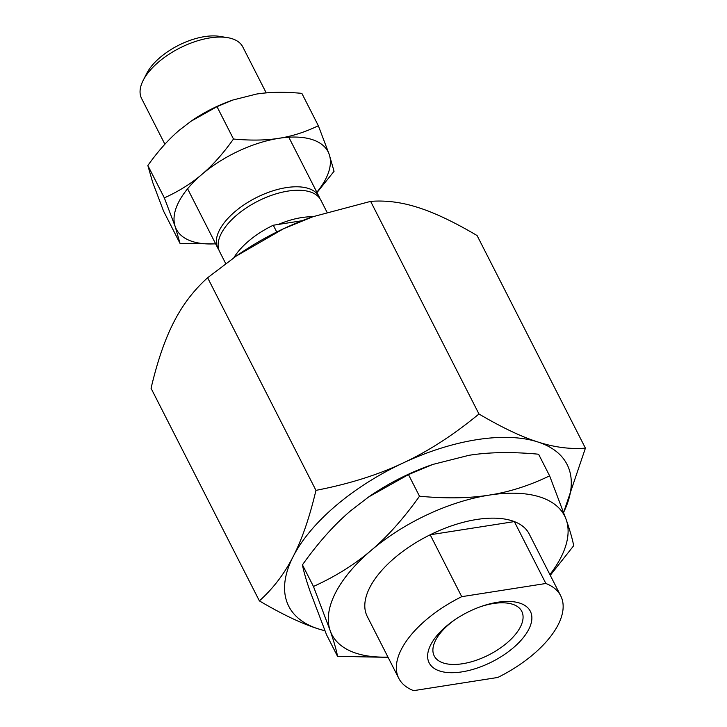 <?xml version="1.0" encoding="UTF-8"?>
<svg xmlns="http://www.w3.org/2000/svg" width="727" height="727" viewBox="0 0 727 727"><rect width="100%" height="100%" fill="white"/><g stroke="black" fill="none" stroke-linecap="round" stroke-linejoin="round"><path stroke-width="1.09" d="M401.359 649.347A90.866 44.193 -27 0 1 461.727 596.676L430.184 534.772A90.866 44.193 -27 0 1 514.334 521.595L545.868 583.49A90.866 44.193 -27 0 1 560.708 595.822A90.866 44.193 -27 0 1 558.136 624.793A90.866 44.193 -27 0 1 497.768 677.473L413.627 690.65A90.866 44.193 -27 0 1 398.787 678.327A90.866 44.193 -27 0 1 401.359 649.347M455.093 619.595A49.127 23.891 153 0 0 435.609 640.26A49.127 23.891 153 0 0 434.219 655.927A49.127 23.891 153 0 0 475.603 660.489A49.127 23.891 153 0 0 520.368 626.983A49.127 23.891 153 0 0 521.759 611.325A49.127 23.891 153 0 0 480.102 606.854M528.738 629.4A56.788 27.617 -27 0 1 461.936 671.875A56.788 27.617 -27 0 1 430.757 644.749A56.788 27.617 -27 0 1 454.211 620.195A56.788 27.617 -27 0 1 481.101 606.5A56.788 27.617 -27 0 1 528.738 629.4M430.184 534.772L514.334 521.595M545.868 583.49L461.727 596.676M585.417 448.15C570.104 449.359 554.21 447.287 537.726 441.934C521.323 436.736 501.739 427.421 478.966 413.99L370.634 201.379C385.946 200.17 401.849 202.242 418.325 207.595C434.728 212.793 454.311 222.108 477.085 235.539L585.417 448.15L563.634 512.353M478.966 413.99C453.539 434.973 428.212 451.322 402.994 463.035C377.858 474.913 348.842 484.018 315.954 490.361L207.622 277.741L236.257 256.058L283.594 228.705L313.083 216.673L370.634 201.379M315.954 490.361C309.557 517.451 301.978 539.489 293.199 556.482C284.502 573.63 273.225 588.434 259.385 600.884L151.052 388.273C157.441 361.183 165.02 339.145 173.798 322.152C182.495 305.004 193.773 290.2 207.622 277.741M259.385 600.884C282.149 614.315 301.732 623.63 318.135 628.828L324.996 630.854M324.924 630.682A156.178 75.953 -27 0 1 318.135 628.828A156.178 75.953 -27 0 1 293.199 556.482A156.178 75.953 -27 0 1 402.994 463.035A156.178 75.953 -27 0 1 537.726 441.934A156.178 75.953 -27 0 1 563.625 512.344M236.257 256.058L238.311 254.641A156.178 75.953 -27 0 1 283.594 228.705A156.178 75.953 -27 0 1 312.265 216.964L313.083 216.673M164.893 144.228L141.583 98.481A56.788 27.617 -27 0 1 143.164 80.424A56.788 27.617 -27 0 1 143.192 80.37A56.788 27.617 -27 0 1 227.242 37.586A56.788 27.617 -27 0 1 242.791 46.919L266.218 92.902M146.736 73.427A49.1 23.873 -27 0 1 146.754 73.382A49.1 23.873 -27 0 1 146.781 73.345A49.1 23.873 -27 0 1 219.445 36.35L227.242 37.586M218.882 249.87A56.788 27.617 -27 0 1 217.873 248.207A56.788 27.617 -27 0 1 219.481 230.095A56.788 27.617 -27 0 1 286.293 187.621A56.788 27.617 -27 0 1 319.08 196.644A56.788 27.617 -27 0 1 319.835 198.435M276.742 232.013L273.288 225.234L278.432 224.425A56.788 27.617 -27 0 1 312.792 216.773M233.821 257.758A59.632 28.998 -27 0 1 273.288 225.234M326.959 212.12L320.834 200.098A56.788 27.617 153 0 0 272.988 194.827A56.788 27.617 153 0 0 221.244 233.558A56.788 27.617 153 0 0 219.636 251.66L225.715 263.601M302.196 220.708L278.432 224.425M398.787 678.327L367.244 616.423A90.866 44.193 -27 0 1 369.816 587.452A90.866 44.193 -27 0 1 452.621 525.485A90.866 44.193 -27 0 1 529.174 533.918L560.708 595.822M313.464 586.471L330.131 630.482A130.624 63.522 -27 0 1 335.52 592.823A130.624 63.522 -27 0 1 371.106 550.43C354.767 564.434 335.547 576.447 313.464 586.471L302.441 564.843C318.29 542.578 334.42 524.512 350.832 510.636L368.698 496.923L408.474 474.595L432.856 464.426L468.906 455.32C488.971 452.112 512.199 451.74 538.598 454.221L549.612 475.84C529.456 485.609 509.309 492.034 489.18 495.114C469.115 498.331 445.887 498.695 419.497 496.223L408.474 474.595M550.266 575.321L573.694 545.704C572.503 539.334 570.032 530.71 566.278 519.86A130.624 63.522 -27 0 1 560.89 557.518A130.624 63.522 -27 0 1 549.885 574.584M387.964 657.081A130.624 63.522 -27 0 1 330.131 630.482C333.884 641.341 336.356 649.956 337.546 656.336L388.1 657.353M337.546 656.336L326.523 634.707L309.856 590.688C306.103 579.837 303.632 571.222 302.441 564.843M419.497 496.223C403.649 518.487 387.518 536.553 371.106 550.43A130.624 63.522 -27 0 1 489.18 495.114A130.624 63.522 -27 0 1 566.278 519.86L549.612 475.84M368.698 496.923L369.207 496.568A130.624 63.522 -27 0 1 431.056 465.053L432.856 464.426M164.338 197.88L175.207 226.579A85.186 41.43 -27 0 1 178.724 202.024A85.186 41.43 -27 0 1 201.933 174.371C191.274 183.504 178.742 191.337 164.338 197.88L147.845 165.511C158.177 150.989 168.7 139.211 179.396 130.16L191.047 121.218L216.991 106.651L232.894 100.017L256.404 94.083C269.49 91.993 284.639 91.747 301.85 93.365L318.344 125.726C305.204 132.096 292.063 136.285 278.932 138.303C265.846 140.393 250.697 140.638 233.485 139.021L216.991 106.651M316.999 192.573L334.057 171.29L329.222 154.433A85.186 41.43 -27 0 1 325.705 178.996A85.186 41.43 -27 0 1 316.836 192.237M191.047 121.218L191.383 120.982A85.186 41.43 -27 0 1 231.722 100.435L232.894 100.017M215.628 243.809A85.186 41.43 -27 0 1 175.207 226.579L180.042 243.436L215.674 243.899M180.042 243.436L163.548 211.075L152.679 182.368L147.845 165.511M233.485 139.021C223.153 153.542 212.629 165.329 201.933 174.371A85.186 41.43 -27 0 1 278.932 138.303A85.186 41.43 -27 0 1 329.222 154.433L318.344 125.726M288.792 137.212L319.08 196.644M187.593 188.775L217.873 248.207M146.754 73.382L143.164 80.424"/></g></svg>

